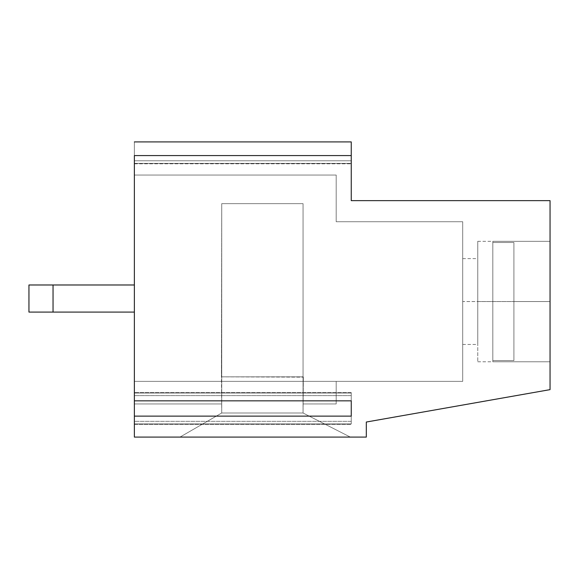 <?xml version="1.0" encoding="UTF-8"?>
<svg xmlns="http://www.w3.org/2000/svg" width="579" height="579" viewBox="0 0 579 579"><rect width="100%" height="100%" fill="white"/><g stroke="black" fill="none" stroke-linecap="round" stroke-linejoin="round"><path stroke-width="0.43" stroke-dasharray="2.9 2.17" d="M134.371 163.394L134.371 155.57L134.371 160.788L351.25 160.788L351.25 155.57L351.25 163.394L134.371 163.394L351.25 163.394L351.25 160.788L134.371 160.788L134.371 163.394L134.371 155.57L134.371 163.799L134.371 160.788L351.25 160.788L351.25 155.57L351.25 163.394L134.371 163.394L134.371 155.57L134.371 400.842L134.371 392.613L134.371 395.623L351.25 395.623L351.25 393.018L134.371 393.018L351.25 393.018L351.25 400.842L351.25 393.018L351.25 395.623L134.371 395.623L134.371 400.842L134.371 393.018L134.371 423.944L351.25 423.944L351.25 421.338L134.371 421.338L351.25 421.338L351.25 395.623L351.25 423.944L134.371 423.944L134.371 416.12L134.371 437.094L134.371 312.088L28.95 312.088L28.95 284.984L134.371 284.984L134.371 141.906L351.25 141.906L351.25 200.645L550.05 200.645L550.05 241.305L492.816 241.305L492.816 361.788L550.05 361.788L550.05 389.638L366.312 422.033L366.312 437.094L350.346 437.094L303.056 413.001L303.056 203.656L221.728 203.656L221.728 413.001L179.989 437.094L134.371 437.094L179.989 437.094L221.728 413.001L221.728 376.849L221.728 413.001L179.989 437.094L366.312 437.094L366.312 422.033L550.05 389.638L550.05 200.645L351.25 200.645L351.25 141.906L134.371 141.906L134.371 284.984L28.95 284.984L28.95 312.088L134.371 312.088L134.371 437.094L179.989 437.094L221.728 413.001L221.728 376.849L303.056 376.849L303.056 413.001L221.728 413.001L303.056 413.001L350.346 437.094L303.056 413.001L350.346 437.094L179.989 437.094L221.728 413.001L221.424 376.849L303.353 377.153L221.728 376.849L221.728 203.656L303.056 203.656L221.728 203.656L303.056 203.656L303.056 376.849L221.728 376.849L221.728 203.656L221.424 376.849L221.728 203.656L303.056 203.656L303.056 413.001L303.056 376.849L303.056 413.001L350.346 437.094L366.312 437.094L366.312 422.033L550.05 389.638L550.05 361.788L492.816 361.788L492.816 241.305L492.816 242.521L513.906 242.521L513.906 360.572L492.816 360.572L492.816 242.521L492.816 361.788L492.816 360.572L513.906 360.572L513.906 242.521L492.816 242.521L492.816 241.305L550.05 241.305L550.05 361.788L492.816 361.788L492.816 241.305L492.816 242.521L513.906 242.521L513.906 360.572L513.906 242.521L513.906 301.55L550.05 301.55L550.05 241.305L492.816 241.305L550.05 241.305L550.05 200.645L351.25 200.645L351.25 141.906L134.371 141.906L134.371 312.088L134.371 284.984L28.95 284.984L28.95 312.088L134.371 312.088L134.371 437.094L366.312 437.094L366.312 422.033L366.312 437.094L134.371 437.094L134.371 141.906L134.371 163.394L351.25 163.394L351.25 160.788L134.371 160.788L134.371 141.906L351.25 141.906L351.25 200.645L351.25 155.57L351.25 200.645L550.05 200.645L550.05 389.638L366.312 422.033L366.312 437.094L134.371 437.094L134.371 416.12L351.25 416.12L351.25 400.842L134.371 400.842L134.371 155.57L351.25 155.57L134.371 155.57L134.371 163.394M351.25 392.613L351.25 393.018L134.371 393.018L134.371 400.842L351.25 400.842L351.25 393.018L351.25 423.944L351.25 392.613L134.371 392.613L351.25 392.613M134.371 424.349L134.371 423.944L351.25 423.944L351.25 416.12L134.371 416.12L134.371 424.349L351.25 424.349L134.371 424.349M350.346 437.094L303.056 413.001L350.346 437.094L303.056 413.001L303.056 203.656L303.056 376.849L221.728 376.849L221.728 203.656L303.056 203.656L221.728 203.656L221.424 376.849L221.728 413.001L221.728 376.849L303.056 376.849L221.728 376.849L221.728 413.001L303.056 413.001L221.728 413.001L179.989 437.094L366.312 437.094L179.989 437.094L221.728 413.001L179.989 437.094L134.371 437.094L134.371 312.088L28.95 312.088L134.371 312.088L53.044 312.088L53.044 284.984L28.95 284.984L134.371 284.984L53.044 284.984L134.371 284.984L134.371 437.094L350.346 437.094L179.989 437.094L350.346 437.094L303.056 413.001L303.056 203.656L221.728 203.656L221.728 376.849L303.353 376.849L303.056 413.001L303.056 203.656L221.728 203.656L221.424 377.153L221.728 203.656L303.056 203.656L303.056 413.001L303.056 376.849L221.728 376.849L221.728 413.001L303.056 413.001L221.728 413.001L179.989 437.094L350.346 437.094L303.056 413.001L350.346 437.094L303.056 413.001L350.346 437.094L179.989 437.094L221.728 413.001L221.728 376.849L303.056 376.849L221.728 376.849L303.056 376.849L303.056 203.656L221.728 203.656L221.728 413.001L179.989 437.094L221.728 413.001L221.728 203.656L303.056 203.656L303.056 376.849L303.056 203.656L221.728 203.656L221.728 413.001L221.728 376.849L303.056 376.849L221.728 376.849L221.728 203.656L303.056 203.656L303.056 376.849L221.728 376.849L303.056 376.849L303.056 413.001L221.728 413.001L303.056 413.001L350.346 437.094L303.056 413.001L303.353 376.849L303.056 413.001L221.728 413.001L179.989 437.094L221.728 413.001L221.728 403.961L134.371 403.961L134.371 175.039L134.371 403.961L221.728 403.961L134.371 403.961L134.371 381.373L462.701 381.373L462.701 221.728L462.701 381.373L134.371 381.373L462.701 381.373L462.701 221.728L336.189 221.728L336.189 175.039L134.371 175.039L134.371 381.373L134.371 175.039L336.189 175.039L336.189 221.728L336.189 175.039L134.371 175.039L336.189 175.039L336.189 221.728L462.701 221.728L462.701 381.373L134.371 381.373L336.189 381.373L336.189 403.961L303.056 403.961L303.056 413.001L303.056 403.961L336.189 403.961L336.189 381.373L336.189 403.961L336.189 381.373L134.371 381.373L134.371 403.961L221.728 403.961L221.728 413.001L303.056 413.001L303.056 403.961L336.189 403.961L303.056 403.961L303.056 413.001L350.346 437.094L179.989 437.094L221.728 413.001L221.728 403.961L221.728 413.001L179.989 437.094L221.728 413.001L303.056 413.001L350.346 437.094L303.056 413.001L221.728 413.001L179.989 437.094L366.312 437.094L366.312 422.033L550.05 389.638L550.05 200.645L351.25 200.645L550.05 200.645L550.05 389.638L366.312 422.033L366.312 437.094L366.312 422.033L550.05 389.638L550.05 301.55L513.906 301.55L513.906 360.572L492.816 360.572L492.816 361.788L550.05 361.788L492.816 361.788L492.816 241.305L492.816 361.788L492.816 241.305L492.816 360.572L513.906 360.572L513.906 242.521L492.816 242.521L513.906 242.521L513.906 360.572L513.906 242.521L513.906 360.572L492.816 360.572L492.816 242.521L492.816 361.788L492.816 360.572L513.906 360.572L513.906 242.521L492.816 242.521L492.816 241.305L550.05 241.305L550.05 389.638L366.312 422.033L550.05 389.638L550.05 200.645L550.05 361.788L492.816 361.788L492.816 241.305L550.05 241.305L550.05 200.645L351.25 200.645L550.05 200.645L351.25 200.645L351.25 141.906L134.371 141.906L351.25 141.906L351.25 200.645L351.25 141.906L134.371 141.906L351.25 141.906L134.371 141.906L134.371 312.088L134.371 284.984L53.044 284.984L53.044 312.088L28.95 312.088L28.95 284.984L28.95 312.088L28.95 284.984L134.371 284.984L134.371 312.088L28.95 312.088L28.95 284.984L28.95 312.088L134.371 312.088L53.044 312.088L53.044 284.984L134.371 284.984L28.95 284.984L53.044 284.984L53.044 312.088L28.95 312.088L28.95 284.984L28.95 312.088L134.371 312.088L28.95 312.088L53.044 312.088L53.044 284.984L28.95 284.984L134.371 284.984L53.044 284.984L53.044 312.088L134.371 312.088L134.371 284.984L28.95 284.984L28.95 312.088L134.371 312.088L134.371 437.094L179.989 437.094L221.728 413.001L221.728 203.656L303.056 203.656L303.056 413.001L350.346 437.094L303.056 413.001L303.056 203.656L221.728 203.656L221.728 413.001L179.989 437.094L134.371 437.094L134.371 312.088L28.95 312.088L28.95 284.984L134.371 284.984L134.371 141.906L351.25 141.906L351.25 200.645L550.05 200.645L550.05 241.305L492.816 241.305L492.816 242.521L513.906 242.521L513.906 360.572L492.816 360.572L492.816 361.788L550.05 361.788L550.05 241.305L492.816 241.305L492.816 361.788L492.816 241.305L492.816 361.788L550.05 361.788L550.05 389.638L366.312 422.033L366.312 437.094L350.346 437.094M351.25 421.338L134.371 421.338L134.371 395.623L351.25 395.623L351.25 423.944L134.371 423.944L134.371 421.338L351.25 421.338M351.25 395.623L134.371 395.623L134.371 393.018L351.25 393.018L351.25 395.623M550.05 301.55L550.05 241.305L550.05 361.788L550.05 301.55L550.05 361.788L550.05 301.55L477.762 301.55L477.762 258.625L477.762 344.469L477.762 301.55L477.762 344.469L477.762 301.55L462.701 301.55L462.701 258.625L462.701 344.469L462.701 258.625L462.701 301.55L462.701 258.625L462.701 301.55L477.762 301.55L477.762 241.305L477.762 361.788L477.762 241.305L477.762 301.55L477.762 241.305L477.762 301.55L550.05 301.55M336.189 221.728L462.701 221.728L336.189 221.728M513.906 242.521L492.816 242.521L492.816 360.572L513.906 360.572L513.906 242.521M28.95 312.088L28.95 284.984L28.95 312.088M134.371 163.799L351.25 163.799L134.371 163.799M462.701 344.469L477.762 344.469M462.701 258.625L477.762 258.625M477.762 361.788L550.05 361.788M477.762 241.305L550.05 241.305"/><path stroke-width="0.87" d="M134.371 155.57L351.25 155.57L351.25 141.906L134.371 141.906L351.25 141.906L351.25 200.645L351.25 155.57L134.371 155.57L134.371 416.12L351.25 416.12L351.25 400.842L134.371 400.842L351.25 400.842L351.25 416.12L134.371 416.12L134.371 437.094L366.312 437.094L134.371 437.094L134.371 155.57M366.312 422.033L366.312 437.094L366.312 422.033L550.05 389.638L366.312 422.033M53.044 284.984L28.95 284.984L28.95 312.088L53.044 312.088L53.044 284.984L134.371 284.984L53.044 284.984L53.044 312.088L28.95 312.088L28.95 284.984L53.044 284.984M134.371 312.088L53.044 312.088L134.371 312.088M550.05 200.645L550.05 389.638L550.05 200.645L351.25 200.645L550.05 200.645"/></g></svg>
